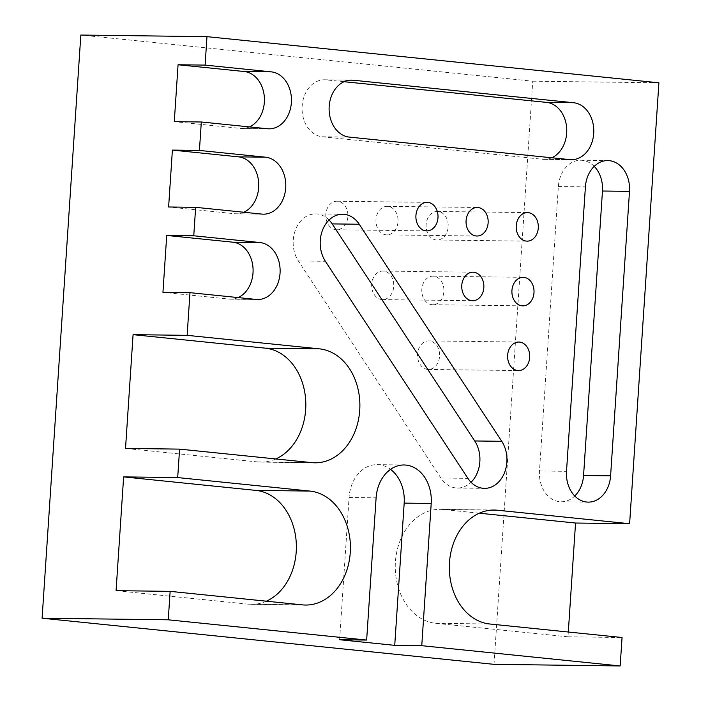 <?xml version="1.0" encoding="UTF-8"?>
<svg xmlns="http://www.w3.org/2000/svg" width="701" height="701" viewBox="0 0 701 701"><rect width="100%" height="100%" fill="white"/><g stroke="black" fill="none" stroke-linecap="round" stroke-linejoin="round"><path stroke-width="0.53" stroke-dasharray="3.5 2.63" d="M429.503 340.94A14.265 11.058 90.7 0 0 428.74 340.896A14.265 11.058 90.7 0 0 417.507 354.531A14.265 11.058 90.7 0 0 427.61 369.392A14.265 11.058 90.7 0 0 428.372 369.436A14.265 11.058 90.7 0 0 439.606 355.801A14.265 11.058 90.7 0 0 429.503 340.94M433.805 276.22A14.265 11.058 90.7 0 0 433.034 276.176A14.265 11.058 90.7 0 0 421.809 289.811A14.265 11.058 90.7 0 0 431.912 304.672A14.265 11.058 90.7 0 0 432.675 304.716A14.265 11.058 90.7 0 0 443.908 291.081A14.265 11.058 90.7 0 0 433.805 276.22M383.649 271.103A14.265 11.058 90.7 0 0 382.886 271.059A14.265 11.058 90.7 0 0 371.653 284.694A14.265 11.058 90.7 0 0 381.756 299.546A14.265 11.058 90.7 0 0 382.518 299.59A14.265 11.058 90.7 0 0 393.752 285.955A14.265 11.058 90.7 0 0 383.649 271.103M438.099 211.5A14.265 11.058 90.7 0 0 437.336 211.457A14.265 11.058 90.7 0 0 426.103 225.091A14.265 11.058 90.7 0 0 436.206 239.952A14.265 11.058 90.7 0 0 436.977 239.996A14.265 11.058 90.7 0 0 448.202 226.362A14.265 11.058 90.7 0 0 438.099 211.5M337.794 201.266A14.265 11.058 90.7 0 0 337.023 201.222A14.265 11.058 90.7 0 0 325.799 214.856A14.265 11.058 90.7 0 0 335.902 229.709A14.265 11.058 90.7 0 0 336.664 229.753A14.265 11.058 90.7 0 0 347.898 216.118A14.265 11.058 90.7 0 0 337.794 201.266M387.942 206.383A14.265 11.058 90.7 0 0 387.18 206.339A14.265 11.058 90.7 0 0 375.955 219.974A14.265 11.058 90.7 0 0 386.058 234.826A14.265 11.058 90.7 0 0 386.821 234.87A14.265 11.058 90.7 0 0 398.045 221.244A14.265 11.058 90.7 0 0 387.942 206.383M329.084 220.009A28.539 22.125 90.7 0 0 315.643 213.893A28.539 22.125 90.7 0 0 295.296 230.349A28.539 22.125 90.7 0 0 298.363 260.947L440.876 478.012A28.539 22.125 90.7 0 0 455.913 487.94A28.539 22.125 90.7 0 0 457.438 488.027A28.539 22.125 90.7 0 0 471.037 482.253M594.22 166.356A28.539 22.125 90.7 0 0 580.778 160.24A28.539 22.125 90.7 0 0 558.373 186.519L539.481 470.984A28.539 22.125 90.7 0 0 559.635 501.688A28.539 22.125 90.7 0 0 561.159 501.776A28.539 22.125 90.7 0 0 574.75 496.001M479.3 513.202L443.286 509.522A57.07 44.251 90.7 0 0 440.228 509.347A57.07 44.251 90.7 0 0 395.311 563.884A57.07 44.251 90.7 0 0 435.724 623.312L567.994 636.815L568.309 632.013M567.994 636.815L622.059 637.507M494.021 664.346L532.751 81.193L80.834 35.05M658.905 82.797L532.751 81.193M243.773 212.245A28.539 22.125 -89.3 0 1 236.272 213.831A28.539 22.125 -89.3 0 1 234.747 213.744L168.617 206.988M249.442 126.907A28.539 22.125 -89.3 0 1 241.941 128.485A28.539 22.125 -89.3 0 1 240.417 128.397L174.286 121.65M339.617 639.724L349.072 497.491A35.672 27.654 -89.3 0 1 377.077 464.632A35.672 27.654 -89.3 0 1 390.536 469.355M238.103 297.583A28.539 22.125 -89.3 0 1 230.611 299.169A28.539 22.125 -89.3 0 1 229.078 299.082L162.947 292.326M344.086 81.71L326.079 79.87A28.539 22.125 90.7 0 0 324.554 79.783A28.539 22.125 90.7 0 0 302.096 107.051A28.539 22.125 90.7 0 0 322.302 136.765L542.749 159.276A28.539 22.125 90.7 0 0 544.274 159.364A28.539 22.125 90.7 0 0 551.775 157.778M266.389 601.186A57.07 44.251 -89.3 0 1 251.396 604.35A57.07 44.251 -89.3 0 1 248.347 604.174L116.077 590.671M275.835 458.953A57.07 44.251 -89.3 0 1 260.842 462.117A57.07 44.251 -89.3 0 1 257.793 461.941L125.523 448.438M234.747 213.744L261.78 214.085M240.417 128.397L267.449 128.747M349.072 497.491L376.104 497.833M229.078 299.082L256.11 299.423M539.481 470.984L566.513 471.326M558.373 186.519L585.405 186.869M440.876 478.012L467.909 478.354M298.363 260.947L325.395 261.289M542.749 159.276L569.782 159.618M322.302 136.765L349.335 137.107M326.079 79.87L350.053 80.177M443.286 509.522L491.235 510.135M435.724 623.312L489.789 623.995M248.347 604.174L302.411 604.867M257.793 461.941L311.857 462.634M428.74 340.896L518.845 342.044M433.034 276.176L523.148 277.324M382.886 271.059L472.991 272.207M437.336 211.457L527.441 212.605M337.023 201.222L427.137 202.361M387.18 206.339L477.293 207.487M457.438 488.027L484.47 488.369M561.159 501.776L588.192 502.118M236.272 213.831L263.304 214.173M241.941 128.485L268.974 128.835M377.077 464.632L404.109 464.973M230.611 299.169L257.644 299.511M580.778 160.24L607.811 160.582M315.643 213.893L342.675 214.234M324.554 79.783L351.587 80.124M544.274 159.364L571.306 159.705M440.228 509.347L494.293 510.039M251.396 604.35L305.461 605.042M260.842 462.117L314.907 462.809M386.821 234.87L476.925 236.018M336.664 229.753L426.769 230.901M436.977 239.996L527.082 241.135M382.518 299.59L472.632 300.738M432.675 304.716L522.78 305.855M428.372 369.436L518.486 370.575"/><path stroke-width="1.05" d="M519.607 342.088A14.265 11.058 90.7 0 0 518.845 342.044A14.265 11.058 90.7 0 0 507.62 355.679A14.265 11.058 90.7 0 0 517.724 370.531A14.265 11.058 90.7 0 0 518.486 370.575A14.265 11.058 90.7 0 0 529.711 356.94A14.265 11.058 90.7 0 0 519.607 342.088M523.91 277.368A14.265 11.058 90.7 0 0 523.148 277.324A14.265 11.058 90.7 0 0 511.914 290.959A14.265 11.058 90.7 0 0 522.017 305.811A14.265 11.058 90.7 0 0 522.78 305.855A14.265 11.058 90.7 0 0 534.013 292.229A14.265 11.058 90.7 0 0 523.91 277.368M473.753 272.251A14.265 11.058 90.7 0 0 472.991 272.207A14.265 11.058 90.7 0 0 461.757 285.842A14.265 11.058 90.7 0 0 471.869 300.694A14.265 11.058 90.7 0 0 472.632 300.738A14.265 11.058 90.7 0 0 483.856 287.103A14.265 11.058 90.7 0 0 473.753 272.251M528.203 212.648A14.265 11.058 90.7 0 0 527.441 212.605A14.265 11.058 90.7 0 0 516.216 226.239A14.265 11.058 90.7 0 0 526.32 241.091A14.265 11.058 90.7 0 0 527.082 241.135A14.265 11.058 90.7 0 0 538.315 227.51A14.265 11.058 90.7 0 0 528.203 212.648M427.899 202.405A14.265 11.058 90.7 0 0 427.137 202.361A14.265 11.058 90.7 0 0 415.903 215.996A14.265 11.058 90.7 0 0 426.006 230.857A14.265 11.058 90.7 0 0 426.769 230.901A14.265 11.058 90.7 0 0 438.002 217.266A14.265 11.058 90.7 0 0 427.899 202.405M478.056 207.531A14.265 11.058 90.7 0 0 477.293 207.487A14.265 11.058 90.7 0 0 466.06 221.122A14.265 11.058 90.7 0 0 476.163 235.974A14.265 11.058 90.7 0 0 476.925 236.018A14.265 11.058 90.7 0 0 488.159 222.383A14.265 11.058 90.7 0 0 478.056 207.531M482.945 488.282A28.539 22.125 90.7 0 0 484.47 488.369A28.539 22.125 90.7 0 0 504.816 471.913A28.539 22.125 90.7 0 0 501.758 441.306L359.236 224.25A28.539 22.125 90.7 0 0 342.675 214.234A28.539 22.125 90.7 0 0 322.329 230.69A28.539 22.125 90.7 0 0 325.395 261.289L467.909 478.354A28.539 22.125 90.7 0 0 482.945 488.282M471.037 482.253A28.539 22.125 90.7 0 0 474.726 440.964L501.758 441.306M586.667 502.03A28.539 22.125 90.7 0 0 588.192 502.118A28.539 22.125 90.7 0 0 610.597 475.83L629.498 191.364A28.539 22.125 90.7 0 0 607.811 160.582A28.539 22.125 90.7 0 0 585.405 186.869L566.513 471.326A28.539 22.125 90.7 0 0 586.667 502.03M574.75 496.001A28.539 22.125 90.7 0 0 583.565 475.488L610.597 475.83M187.141 335.341L133.076 334.657L125.523 448.438L179.587 449.122L177.695 477.574L309.965 491.077A57.07 44.251 -89.3 0 1 350.377 550.504A57.07 44.251 -89.3 0 1 305.461 605.042A57.07 44.251 -89.3 0 1 302.411 604.867L170.141 591.355L168.249 619.807L42.095 618.203L494.021 664.346L620.166 665.95L622.059 637.507L489.789 623.995A57.07 44.251 90.7 0 1 449.376 564.568A57.07 44.251 90.7 0 1 494.293 510.039A57.07 44.251 90.7 0 1 497.351 510.214L629.612 523.717L658.905 82.797L206.979 36.654L205.095 65.097L271.226 71.852A28.539 22.125 -89.3 0 1 291.432 101.566A28.539 22.125 -89.3 0 1 268.974 128.835A28.539 22.125 -89.3 0 1 267.449 128.747L201.318 121.992L199.426 150.435L265.556 157.19A28.539 22.125 -89.3 0 1 285.771 186.904A28.539 22.125 -89.3 0 1 263.304 214.173A28.539 22.125 -89.3 0 1 261.78 214.085L195.649 207.33L193.756 235.781L259.896 242.528A28.539 22.125 -89.3 0 1 280.102 272.242A28.539 22.125 -89.3 0 1 257.644 299.511A28.539 22.125 -89.3 0 1 256.11 299.423L189.98 292.668L187.141 335.341L319.411 348.844A57.07 44.251 -89.3 0 1 359.832 408.271A57.07 44.251 -89.3 0 1 314.907 462.809A57.07 44.251 -89.3 0 1 311.857 462.634L179.587 449.122M193.756 235.781L166.724 235.431L162.947 292.326L189.98 292.668M199.426 150.435L172.393 150.093L168.617 206.988L195.649 207.33M205.095 65.097L178.063 64.755L174.286 121.65L201.318 121.992M206.979 36.654L80.834 35.05L42.095 618.203M177.695 477.574L123.63 476.89L116.077 590.671L170.141 591.355M569.782 159.618A28.539 22.125 90.7 0 0 571.306 159.705A28.539 22.125 90.7 0 0 593.765 132.436A28.539 22.125 90.7 0 0 573.558 102.723L353.111 80.212A28.539 22.125 90.7 0 0 351.587 80.124A28.539 22.125 90.7 0 0 329.128 107.393A28.539 22.125 90.7 0 0 349.335 137.107L569.782 159.618M168.249 619.807L366.649 640.066L376.104 497.833A35.672 27.654 -89.3 0 1 404.109 464.973A35.672 27.654 -89.3 0 1 431.211 503.458L421.765 645.691L620.166 665.95M366.649 640.066L339.617 639.724L394.733 645.349L421.765 645.691M568.309 632.013L575.547 523.034L629.612 523.717M172.393 150.093L238.524 156.849A28.539 22.125 -89.3 0 1 258.599 181.655A28.539 22.125 -89.3 0 1 243.773 212.245M178.063 64.755L244.193 71.511A28.539 22.125 -89.3 0 1 264.268 96.317A28.539 22.125 -89.3 0 1 249.442 126.907M390.536 469.355A35.672 27.654 -89.3 0 1 404.179 503.116L394.733 645.349M166.724 235.431L232.863 242.187A28.539 22.125 -89.3 0 1 252.93 266.993A28.539 22.125 -89.3 0 1 238.103 297.583M583.565 475.488L602.466 191.023A28.539 22.125 90.7 0 0 594.22 166.356M474.726 440.964L332.204 223.899A28.539 22.125 90.7 0 0 329.084 220.009M344.086 81.71L546.526 102.381L573.558 102.723M551.775 157.778A28.539 22.125 90.7 0 0 566.601 127.188A28.539 22.125 90.7 0 0 546.526 102.381M575.547 523.034L479.3 513.202M123.63 476.89L255.9 490.393A57.07 44.251 -89.3 0 1 296.05 540.007A57.07 44.251 -89.3 0 1 266.389 601.186M133.076 334.657L265.346 348.16A57.07 44.251 -89.3 0 1 305.496 397.774A57.07 44.251 -89.3 0 1 275.835 458.953M238.524 156.849L265.556 157.19M244.193 71.511L271.226 71.852M404.179 503.116L431.211 503.458M232.863 242.187L259.896 242.528M602.466 191.023L629.498 191.364M332.204 223.899L359.236 224.25M350.053 80.177L353.111 80.212M491.235 510.135L497.351 510.214M255.9 490.393L309.965 491.077M265.346 348.16L319.411 348.844"/></g></svg>
